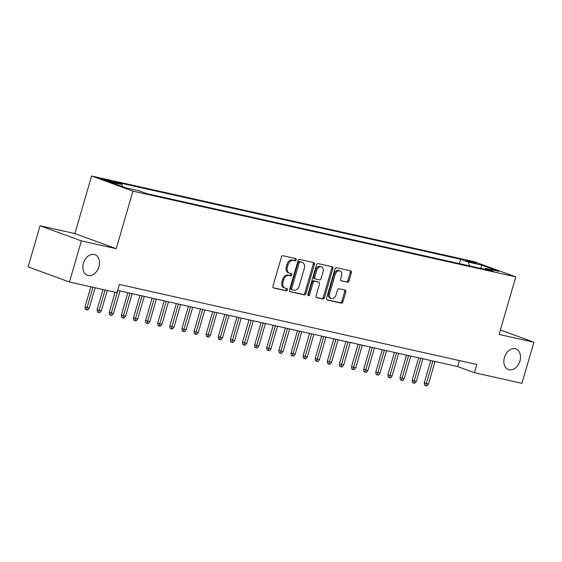 <?xml version="1.0" encoding="UTF-8"?>
<svg xmlns="http://www.w3.org/2000/svg" width="562" height="562" viewBox="0 0 562 562"><rect width="100%" height="100%" fill="white"/><g stroke="black" fill="none" stroke-linecap="round" stroke-linejoin="round"><path stroke-width="0.84" d="M296.202 259.883A1.18 0.85 110.1 0 0 295.703 258.562L283.065 255.731A1.686 1.215 110.1 0 0 281.407 257.08L272.963 286.135A1.686 1.215 110.1 0 0 273.575 287.983A1.686 1.215 110.1 0 0 273.687 288.018L286.325 290.842A1.18 0.85 110.1 0 0 286.978 288.587L285.341 288.222A5.388 3.885 110.1 0 1 284.99 288.116A5.388 3.885 110.1 0 1 283.037 282.201L283.74 279.778A5.388 3.885 110.1 0 1 289.051 275.464L290.68 275.837A1.18 0.85 110.1 0 0 291.341 273.575L289.704 273.209A5.388 3.885 110.1 0 1 289.353 273.104A5.388 3.885 110.1 0 1 287.4 267.189L288.102 264.772A5.388 3.885 110.1 0 1 293.406 260.459L295.043 260.824A1.18 0.85 110.1 0 0 296.202 259.883M289.353 273.104L288.236 272.696A5.388 3.885 110.1 0 1 286.283 266.781L286.985 264.358A5.388 3.885 110.1 0 1 292.289 260.044L293.926 260.417A1.18 0.85 110.1 0 0 294.952 258.394M273.23 287.751L285.201 290.435A1.18 0.85 110.1 0 0 286.234 288.418M284.99 288.116L283.873 287.709A5.388 3.885 110.1 0 1 281.92 281.794L282.623 279.37A5.388 3.885 110.1 0 1 287.934 275.057L289.563 275.422A1.18 0.85 110.1 0 0 290.589 273.406M504.423 357.523A10.98 7.91 110.1 0 0 508.406 369.571A10.98 7.91 110.1 0 0 519.934 360.994A10.98 7.91 110.1 0 0 515.951 348.946A10.98 7.91 110.1 0 0 504.423 357.523M83.415 263.241A10.98 7.91 110.1 0 0 87.391 275.289A10.98 7.91 110.1 0 0 98.919 266.711A10.98 7.91 110.1 0 0 94.943 254.663A10.98 7.91 110.1 0 0 83.415 263.241M467.542 260.599A5.494 0.358 16.2 0 0 465.849 260.382A5.494 0.358 16.2 0 0 468.961 261.625A5.494 0.358 16.2 0 0 474.693 263.22A5.494 0.358 16.2 0 0 476.393 263.445A5.494 0.358 16.2 0 0 473.281 262.194A5.494 0.358 16.2 0 0 467.542 260.599M347.365 282.25A1.686 1.215 110.1 0 0 349.023 280.902L351.39 272.753A1.686 1.215 110.1 0 0 350.779 270.905A1.686 1.215 110.1 0 0 350.674 270.877L336.638 267.73A1.686 1.215 110.1 0 0 334.98 269.079L326.543 298.134A1.686 1.215 110.1 0 0 327.147 299.982A1.686 1.215 110.1 0 0 327.26 300.01L341.296 303.157A1.686 1.215 110.1 0 0 342.953 301.808L345.813 291.959A1.686 1.215 110.1 0 0 345.201 290.111A1.686 1.215 110.1 0 0 345.089 290.083L339.083 288.735A1.686 1.215 110.1 0 0 337.425 290.083L336.006 294.966A4.503 3.246 110.1 0 1 331.278 298.485A4.503 3.246 110.1 0 1 329.648 293.54L335.205 274.418A4.503 3.246 110.1 0 1 339.933 270.898A4.503 3.246 110.1 0 1 341.563 275.837L340.642 279.026A1.686 1.215 110.1 0 0 341.253 280.874A1.686 1.215 110.1 0 0 341.359 280.909L346.248 281.843A1.686 1.215 110.1 0 0 347.906 280.494L350.274 272.345A1.686 1.215 110.1 0 0 350.007 270.722M499.07 334.432L533.9 342.23L521.957 383.34L474.405 372.69L476.794 364.471L119.39 284.435L117.001 292.654L69.449 282.005L81.392 240.894L116.222 248.699L132.941 191.143L515.79 276.876L499.07 334.432M314.411 264.47A1.686 1.215 110.1 0 0 313.8 262.623A1.686 1.215 110.1 0 0 313.687 262.595L299.651 259.447A1.686 1.215 110.1 0 0 297.993 260.796L289.556 289.852A1.686 1.215 110.1 0 0 290.168 291.699A1.686 1.215 110.1 0 0 290.273 291.727L304.309 294.874A1.686 1.215 110.1 0 0 305.967 293.526L314.411 264.47L313.287 264.063A1.686 1.215 110.1 0 0 313.027 262.44M318.148 263.592L332.177 266.732A1.686 1.215 110.1 0 1 332.29 266.767A1.686 1.215 110.1 0 1 332.901 268.615L324.457 297.663A1.686 1.215 110.1 0 1 322.799 299.012L316.792 297.67A1.686 1.215 110.1 0 1 316.687 297.635A1.686 1.215 110.1 0 1 316.076 295.788L319.497 284.007A1.686 1.215 110.1 0 0 318.886 282.159A1.686 1.215 110.1 0 0 318.78 282.124L314.797 281.232A1.686 1.215 110.1 0 0 313.139 282.581L309.571 294.846A1.18 0.85 110.1 0 1 307.906 294.474L316.49 264.941A1.686 1.215 110.1 0 1 318.148 263.592M109.787 181.484L114.1 182.299L105.53 179.545L101.216 178.737L109.787 181.484M132.941 191.143L91.599 176.018L474.44 261.752L515.79 276.876M459.365 263.627L460.629 259.279L114.128 181.681L121.947 184.54L122.614 186.675M460.629 259.279L468.448 262.138L481.774 265.123L498.761 271.334L485.435 268.355L493.26 271.214L146.759 193.616L138.933 190.757L125.607 187.771L108.621 181.554L121.947 184.54M116.222 248.699L74.872 233.567L40.043 225.769L81.392 240.894M40.043 225.769L28.1 266.88L69.449 282.005M533.9 342.23L500.37 329.964M74.872 233.567L91.599 176.018M117.648 290.421L457.644 366.557L474.405 372.69M459.379 360.572L457.644 366.557M485.435 268.355L484.325 269.212M469.628 265.924L468.448 262.138M481.774 265.123L480.721 268.404M289.823 291.467L303.192 294.467A1.686 1.215 110.1 0 0 304.85 293.118L313.287 264.063M300.305 262.004A1.18 0.85 110.1 0 0 299.146 262.946L291.734 288.447A1.18 0.85 110.1 0 0 292.24 289.76L293.968 290.147A5.388 3.885 110.1 0 0 299.272 285.84L304.337 268.404A5.388 3.885 110.1 0 0 302.384 262.489A5.388 3.885 110.1 0 0 302.033 262.391L299.188 261.59A1.18 0.85 110.1 0 0 298.029 262.538L299.146 262.946M292.092 289.711L291.123 289.353A1.18 0.85 110.1 0 1 290.617 288.039L298.029 262.538M302.384 262.489L301.267 262.082A5.388 3.885 110.1 0 0 300.916 261.976L302.033 262.391M299.188 261.59L300.916 261.976M316.343 297.41L321.682 298.605A1.686 1.215 110.1 0 0 323.34 297.256L331.784 268.2A1.686 1.215 110.1 0 0 331.517 266.585M317.874 281.794A1.686 1.215 110.1 0 0 317.769 281.752A1.686 1.215 110.1 0 0 317.663 281.717L313.673 280.824A1.686 1.215 110.1 0 0 312.015 282.173L308.454 294.439L309.571 294.846M307.892 295.247A1.18 0.85 110.1 0 0 308.454 294.439M323.052 271.776A4.503 3.246 110.1 0 0 321.415 266.838A4.503 3.246 110.1 0 0 316.687 270.357L314.727 277.094A1.686 1.215 110.1 0 0 315.338 278.942A1.686 1.215 110.1 0 0 315.451 278.977L319.434 279.869A1.686 1.215 110.1 0 0 321.092 278.52L323.052 271.776M321.415 266.838L320.298 266.423A4.503 3.246 110.1 0 0 315.57 269.943L316.687 270.357M315.233 278.892L314.334 278.562A1.686 1.215 110.1 0 1 314.221 278.534A1.686 1.215 110.1 0 1 313.61 276.687L315.57 269.943M340.902 280.649L346.248 281.843M339.933 270.898L338.816 270.484A4.503 3.246 110.1 0 0 334.088 274.003L335.205 274.418M331.278 298.485L330.161 298.078A4.503 3.246 110.1 0 1 328.531 293.132L334.088 274.003M326.803 299.75L340.179 302.749A1.686 1.215 110.1 0 0 341.837 301.401L344.696 291.552A1.686 1.215 110.1 0 0 344.429 289.936M89.218 308.152L87.665 310.013L86.45 309.746L85.333 309.339L85.024 306.929L89.218 308.152L95.14 287.758M86.45 309.746L92.962 287.273M85.024 306.929L90.868 286.803M101.329 310.863L99.776 312.732L98.568 312.458L97.451 312.05L97.142 309.641L101.329 310.863L107.258 290.47M98.568 312.458L105.073 289.985M97.142 309.641L102.986 289.514M113.447 313.575L111.894 315.444L110.679 315.17L109.562 314.762L109.253 312.353L113.447 313.575L120.022 290.954M110.679 315.17L117.837 290.463M109.253 312.353L115.098 292.233M125.565 316.294L124.012 318.155L122.797 317.881L121.68 317.474L121.371 315.064L125.565 316.294L132.133 293.666M122.797 317.881L129.955 293.174M121.371 315.064L127.862 292.711M137.676 319.005L136.123 320.867L134.915 320.6L133.798 320.185L133.482 317.776L137.676 319.005L144.251 296.378M134.915 320.6L142.067 295.893M133.482 317.776L139.98 295.422M149.794 321.717L148.242 323.586L147.026 323.312L145.909 322.904L145.6 320.495L149.794 321.717L156.362 299.089M147.026 323.312L154.185 298.605M145.6 320.495L152.098 298.134M161.905 324.429L160.353 326.297L159.144 326.023L158.027 325.616L157.718 323.206L161.905 324.429L168.481 301.808M159.144 326.023L166.303 301.316M157.718 323.206L164.209 300.846M174.023 327.14L172.471 329.009L171.262 328.735L170.145 328.327L169.829 325.918L174.023 327.14L180.599 304.52M171.262 328.735L178.414 304.028M169.829 325.918L176.328 303.564M186.141 329.859L184.589 331.721L183.374 331.454L182.257 331.039L181.947 328.63L186.141 329.859L192.71 307.231M183.374 331.454L190.532 306.74M181.947 328.63L188.446 306.276M198.253 332.571L196.7 334.432L195.492 334.165L194.375 333.758L194.066 331.348L198.253 332.571L204.828 309.943M195.492 334.165L202.65 309.458M194.066 331.348L200.557 308.988M210.371 335.282L208.818 337.151L207.603 336.877L206.486 336.469L206.177 334.06L210.371 335.282L216.946 312.655M207.603 336.877L214.761 312.17M206.177 334.06L212.675 311.699M222.489 337.994L220.929 339.862L219.721 339.589L218.604 339.181L218.295 336.771L222.489 337.994L229.057 315.373M219.721 339.589L226.879 314.882M218.295 336.771L224.786 314.411M234.6 340.705L233.047 342.574L231.839 342.3L230.722 341.893L230.406 339.483L234.6 340.705L241.175 318.085M231.839 342.3L238.99 317.593M230.406 339.483L236.904 317.13M246.718 343.424L245.165 345.286L243.95 345.019L242.833 344.604L242.524 342.195L246.718 343.424L253.286 320.797M243.95 345.019L251.109 320.312M242.524 342.195L249.022 319.841M258.829 346.136L257.277 347.997L256.068 347.73L254.951 347.323L254.642 344.913L258.829 346.136L265.405 323.508M256.068 347.73L263.227 323.024M254.642 344.913L261.133 322.553M270.947 348.847L269.395 350.716L268.179 350.442L267.062 350.035L266.753 347.625L270.947 348.847L277.523 326.22M268.179 350.442L275.338 325.735M266.753 347.625L273.251 325.265M283.065 351.559L281.513 353.428L280.298 353.154L279.181 352.746L278.871 350.337L283.065 351.559L289.634 328.939M280.298 353.154L287.456 328.447M278.871 350.337L285.363 327.983M295.176 354.278L293.624 356.139L292.416 355.865L291.299 355.458L290.983 353.048L295.176 354.278L301.752 331.65M292.416 355.865L299.567 331.159M290.983 353.048L297.481 330.695M307.295 356.989L305.742 358.851L304.527 358.584L303.41 358.17L303.101 355.76L307.295 356.989L313.863 334.362M304.527 358.584L311.685 333.877M303.101 355.76L309.599 333.406M319.406 359.701L317.853 361.57L316.645 361.296L315.528 360.888L315.219 358.479L319.406 359.701L325.981 337.074M316.645 361.296L323.803 336.589M315.219 358.479L321.71 336.118M331.524 362.413L329.971 364.281L328.763 364.007L327.639 363.6L327.33 361.19L331.524 362.413L338.099 339.792M328.763 364.007L335.914 339.3M327.33 361.19L333.828 338.83M343.642 365.124L342.089 366.993L340.874 366.719L339.757 366.312L339.448 363.902L343.642 365.124L350.21 342.504M340.874 366.719L348.033 342.012M339.448 363.902L345.939 341.548M355.753 367.843L354.2 369.705L352.992 369.438L351.875 369.023L351.566 366.614L355.753 367.843L362.328 345.216M352.992 369.438L360.151 344.724M351.566 366.614L358.057 344.26M367.871 370.555L366.319 372.416L365.103 372.149L363.986 371.742L363.677 369.332L367.871 370.555L374.447 347.927M365.103 372.149L372.262 347.442M363.677 369.332L370.175 346.972M379.982 373.266L378.43 375.135L377.221 374.861L376.104 374.454L375.795 372.044L379.982 373.266L386.558 350.639M377.221 374.861L384.38 350.154M375.795 372.044L382.286 349.683M392.1 375.978L390.548 377.847L389.34 377.573L388.223 377.165L387.906 374.756L392.1 375.978L398.676 353.358M389.34 377.573L396.491 352.866M387.906 374.756L394.405 352.395M404.219 378.69L402.666 380.558L401.451 380.284L400.334 379.877L400.025 377.467L404.219 378.69L410.787 356.069M401.451 380.284L408.609 355.577M400.025 377.467L406.523 355.114M416.33 381.408L414.777 383.27L413.569 383.003L412.452 382.589L412.143 380.179L416.33 381.408L422.905 358.781M413.569 383.003L420.727 358.289M412.143 380.179L418.634 357.825M428.448 384.12L426.895 385.982L425.68 385.715L424.563 385.307L424.254 382.898L428.448 384.12L435.023 361.492M425.68 385.715L432.838 361.008M424.254 382.898L430.752 360.537M102.72 179.433L102.86 178.948M105.312 180.283L105.53 179.545M292.289 260.044L293.406 260.459M286.985 264.358L288.102 264.772M286.283 266.781L287.4 267.189M289.563 275.422L290.68 275.837M287.934 275.057L289.051 275.464M282.623 279.37L283.74 279.778M281.92 281.794L283.037 282.201M285.201 290.435L286.325 290.842M293.926 260.417L295.043 260.824M304.85 293.118L305.967 293.526M303.192 294.467L304.309 294.874M290.617 288.039L291.734 288.447M331.784 268.2L332.901 268.615M323.34 297.256L324.457 297.663M321.682 298.605L322.799 299.012M317.663 281.717L318.78 282.124M313.673 280.824L314.797 281.232M312.015 282.173L313.139 282.581M313.61 276.687L314.727 277.094M328.531 293.132L329.648 293.54M344.696 291.552L345.813 291.959M341.837 301.401L342.953 301.808M340.179 302.749L341.296 303.157M350.274 272.345L351.39 272.753M347.906 280.494L349.023 280.902M291.046 289.332L292.163 289.739M317.769 281.752L318.886 282.159M314.221 278.534L315.338 278.942"/></g></svg>
